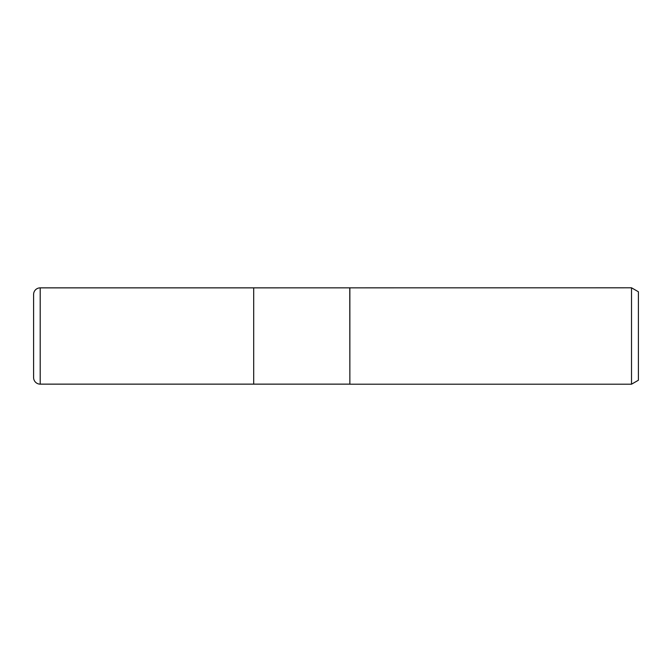 <?xml version="1.0" encoding="UTF-8"?>
<svg xmlns="http://www.w3.org/2000/svg" width="672" height="672" viewBox="0 0 672 672"><rect width="100%" height="100%" fill="white"/><g stroke="black" fill="none" stroke-linecap="round" stroke-linejoin="round"><path stroke-width="1.01" d="M349.768 384.14L253.688 384.14L253.688 287.86L631.52 287.801L638.4 291.774L638.4 380.226L631.52 384.199L349.86 384.199L349.768 287.86M349.86 384.199L349.86 287.801L349.86 384.199M631.52 384.199L631.52 287.801M40.202 287.86A6.602 6.602 0 0 0 33.6 294.462L33.6 377.538A6.602 6.602 0 0 0 40.202 384.14L40.202 287.86L253.688 287.86L253.688 384.14L40.202 384.14M33.6 377.538L33.6 294.462"/></g></svg>
